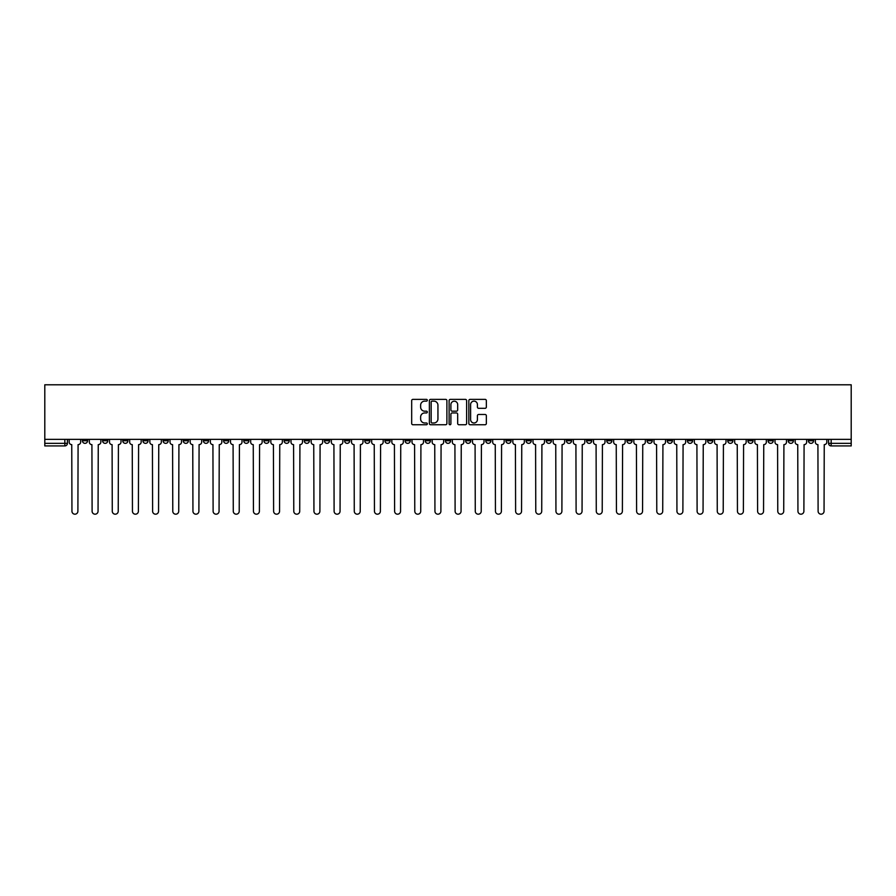 <?xml version="1.0" encoding="UTF-8"?>
<svg xmlns="http://www.w3.org/2000/svg" width="896" height="896" viewBox="0 0 896 896"><rect width="100%" height="100%" fill="white"/><g stroke="black" fill="none" stroke-linecap="round" stroke-linejoin="round"><path stroke-width="1.34" d="M427.314 400.266A0.885 0.885 0 0 0 426.429 399.37L412.944 399.37A1.266 1.266 0 0 0 411.678 400.646L411.678 423.483A1.266 1.266 0 0 0 412.944 424.749L426.429 424.749A0.885 0.885 0 0 0 427.314 423.864A0.885 0.885 0 0 0 426.429 422.979L424.682 422.979A4.066 4.066 0 0 1 420.627 418.914L420.627 417.01A4.066 4.066 0 0 1 424.682 412.955L426.429 412.955A0.885 0.885 0 0 0 427.314 412.059A0.885 0.885 0 0 0 426.429 411.174L424.682 411.174A4.066 4.066 0 0 1 420.627 407.109L420.627 405.205A4.066 4.066 0 0 1 424.682 401.15L426.429 401.15A0.885 0.885 0 0 0 427.314 400.266M747.914 439.342L747.914 440.765L753.077 440.765A2.587 2.587 0 0 1 750.501 443.341A2.587 2.587 0 0 1 747.914 440.765L747.914 439.342M626.909 439.342L626.909 440.765L632.083 440.765A2.587 2.587 0 0 1 629.496 443.341A2.587 2.587 0 0 1 626.909 440.765L626.909 439.342M606.749 439.342L606.749 440.765L611.912 440.765A2.587 2.587 0 0 1 609.336 443.341A2.587 2.587 0 0 1 606.749 440.765L606.749 439.342M485.744 439.342L485.744 440.765L490.918 440.765A2.587 2.587 0 0 1 488.331 443.341A2.587 2.587 0 0 1 485.744 440.765L485.744 439.342M465.584 439.342L465.584 440.765L470.747 440.765A2.587 2.587 0 0 1 468.171 443.341A2.587 2.587 0 0 1 465.584 440.765L465.584 439.342M445.413 439.342L445.413 440.765L450.587 440.765A2.587 2.587 0 0 1 448 443.341A2.587 2.587 0 0 1 445.413 440.765L445.413 439.342M405.082 439.342L405.082 440.765L410.256 440.765A2.587 2.587 0 0 1 407.669 443.341A2.587 2.587 0 0 1 405.082 440.765L405.082 439.342M364.75 440.765L364.75 439.342L364.75 440.765A2.587 2.587 0 0 0 367.338 443.341A2.587 2.587 0 0 1 364.75 440.765L369.925 440.765A2.587 2.587 0 0 1 367.338 443.341A2.587 2.587 0 0 0 369.925 440.765L369.925 439.342L369.925 440.765M344.579 440.765L344.579 439.342L344.579 440.765A2.587 2.587 0 0 0 347.166 443.341A2.587 2.587 0 0 1 344.579 440.765L349.754 440.765A2.587 2.587 0 0 1 347.166 443.341M324.419 440.765L324.419 439.342L324.419 440.765A2.587 2.587 0 0 0 327.006 443.341A2.587 2.587 0 0 1 324.419 440.765L329.582 440.765A2.587 2.587 0 0 1 327.006 443.341A2.587 2.587 0 0 0 329.582 440.765L329.582 439.342L329.582 440.765M304.248 439.342L304.248 440.765L309.422 440.765A2.587 2.587 0 0 1 306.835 443.341A2.587 2.587 0 0 1 304.248 440.765L304.248 439.342M284.088 439.342L284.088 440.765L289.251 440.765A2.587 2.587 0 0 1 286.664 443.341A2.587 2.587 0 0 1 284.088 440.765L284.088 439.342M263.917 439.342L263.917 440.765L269.091 440.765A2.587 2.587 0 0 1 266.504 443.341A2.587 2.587 0 0 1 263.917 440.765L263.917 439.342M243.746 440.765L243.746 439.342L243.746 440.765A2.587 2.587 0 0 0 246.333 443.341A2.587 2.587 0 0 1 243.746 440.765L248.92 440.765A2.587 2.587 0 0 1 246.333 443.341M203.414 440.765L203.414 439.342L203.414 440.765A2.587 2.587 0 0 0 206.002 443.341A2.587 2.587 0 0 1 203.414 440.765L208.589 440.765A2.587 2.587 0 0 1 206.002 443.341A2.587 2.587 0 0 0 208.589 440.765L208.589 439.342L208.589 440.765M183.254 440.765L183.254 439.342L183.254 440.765A2.587 2.587 0 0 0 185.83 443.341A2.587 2.587 0 0 1 183.254 440.765L188.418 440.765A2.587 2.587 0 0 1 185.83 443.341A2.587 2.587 0 0 0 188.418 440.765L188.418 439.342L188.418 440.765M163.083 440.765L163.083 439.342L163.083 440.765A2.587 2.587 0 0 0 165.67 443.341A2.587 2.587 0 0 1 163.083 440.765L168.258 440.765A2.587 2.587 0 0 1 165.67 443.341A2.587 2.587 0 0 0 168.258 440.765L168.258 439.342L168.258 440.765M142.923 440.765L142.923 439.342L142.923 440.765A2.587 2.587 0 0 0 145.499 443.341A2.587 2.587 0 0 1 142.923 440.765L148.086 440.765A2.587 2.587 0 0 1 145.499 443.341M122.752 440.765L122.752 439.342L122.752 440.765A2.587 2.587 0 0 0 125.339 443.341A2.587 2.587 0 0 1 122.752 440.765L127.926 440.765A2.587 2.587 0 0 1 125.339 443.341A2.587 2.587 0 0 0 127.926 440.765L127.926 439.342L127.926 440.765M102.581 440.765L102.581 439.342L102.581 440.765A2.587 2.587 0 0 0 105.168 443.341A2.587 2.587 0 0 1 102.581 440.765L107.755 440.765A2.587 2.587 0 0 1 105.168 443.341A2.587 2.587 0 0 0 107.755 440.765L107.755 439.342L107.755 440.765M485.083 408.318A1.266 1.266 0 0 0 486.349 407.053L486.349 400.646A1.266 1.266 0 0 0 485.083 399.37L470.109 399.37A1.266 1.266 0 0 0 468.843 400.646L468.843 423.483A1.266 1.266 0 0 0 470.109 424.749L485.083 424.749A1.266 1.266 0 0 0 486.349 423.483L486.349 415.744A1.266 1.266 0 0 0 485.083 414.478L478.677 414.478A1.266 1.266 0 0 0 477.411 415.744L477.411 419.586A3.394 3.394 0 0 1 474.018 422.979A3.394 3.394 0 0 1 470.613 419.586L470.613 404.544A3.394 3.394 0 0 1 474.018 401.15A3.394 3.394 0 0 1 477.411 404.544L477.411 407.053A1.266 1.266 0 0 0 478.677 408.318L485.083 408.318M851.2 439.342L44.8 439.342L44.8 384.787L851.2 384.787L851.2 445.928L831.163 445.928A2.587 2.587 0 0 1 828.576 443.341L851.2 443.341M446.891 400.646A1.266 1.266 0 0 0 445.626 399.37L430.651 399.37A1.266 1.266 0 0 0 429.374 400.646L429.374 423.483A1.266 1.266 0 0 0 430.651 424.749L445.626 424.749A1.266 1.266 0 0 0 446.891 423.483L446.891 400.646M450.374 399.37L465.349 399.37A1.266 1.266 0 0 1 466.626 400.646L466.626 423.483A1.266 1.266 0 0 1 465.349 424.749L458.942 424.749A1.266 1.266 0 0 1 457.677 423.483L457.677 414.221A1.266 1.266 0 0 0 456.411 412.955L452.155 412.955A1.266 1.266 0 0 0 450.89 414.221L450.89 423.864A0.885 0.885 0 0 1 449.994 424.749A0.885 0.885 0 0 1 449.109 423.864L449.109 400.646A1.266 1.266 0 0 1 450.374 399.37M828.576 439.342L828.576 443.341M67.424 439.342L67.424 443.341L67.424 439.342M64.837 439.342L64.837 445.928L44.8 445.928L44.8 443.341L67.424 443.341A2.587 2.587 0 0 1 64.837 445.928A2.587 2.587 0 0 0 67.424 443.341M44.8 439.342L44.8 443.341M813.579 439.342L813.579 440.765A2.587 2.587 0 0 1 810.992 443.341A2.587 2.587 0 0 1 808.416 440.765L813.579 440.765A2.587 2.587 0 0 1 810.992 443.341M808.416 439.342L808.416 440.765M793.419 439.342L793.419 440.765A2.587 2.587 0 0 1 790.832 443.341A2.587 2.587 0 0 1 788.245 440.765A2.587 2.587 0 0 0 790.832 443.341M788.245 439.342L788.245 440.765L793.419 440.765M773.248 439.342L773.248 440.765A2.587 2.587 0 0 1 770.661 443.341A2.587 2.587 0 0 1 768.074 440.765L773.248 440.765M768.074 439.342L768.074 440.765M753.077 439.342L753.077 440.765A2.587 2.587 0 0 1 750.501 443.341M732.917 439.342L732.917 440.765A2.587 2.587 0 0 1 730.33 443.341A2.587 2.587 0 0 1 727.742 440.765L732.917 440.765M727.742 439.342L727.742 440.765M712.746 439.342L712.746 440.765A2.587 2.587 0 0 1 710.17 443.341A2.587 2.587 0 0 1 707.582 440.765L712.746 440.765M707.582 439.342L707.582 440.765M692.586 439.342L692.586 440.765A2.587 2.587 0 0 1 689.998 443.341A2.587 2.587 0 0 1 687.411 440.765A2.587 2.587 0 0 0 689.998 443.341M687.411 439.342L687.411 440.765L692.586 440.765M672.414 439.342L672.414 440.765A2.587 2.587 0 0 1 669.827 443.341A2.587 2.587 0 0 1 667.251 440.765L672.414 440.765M667.251 439.342L667.251 440.765M652.254 439.342L652.254 440.765A2.587 2.587 0 0 1 649.667 443.341A2.587 2.587 0 0 1 647.08 440.765L652.254 440.765M647.08 439.342L647.08 440.765M632.083 439.342L632.083 440.765M611.912 439.342L611.912 440.765L611.912 439.342M591.752 439.342L591.752 440.765A2.587 2.587 0 0 1 589.165 443.341A2.587 2.587 0 0 1 586.578 440.765L591.752 440.765M586.578 439.342L586.578 440.765M571.581 439.342L571.581 440.765A2.587 2.587 0 0 1 568.994 443.341A2.587 2.587 0 0 1 566.418 440.765L571.581 440.765M566.418 439.342L566.418 440.765M551.421 439.342L551.421 440.765A2.587 2.587 0 0 1 548.834 443.341A2.587 2.587 0 0 1 546.246 440.765L551.421 440.765M546.246 439.342L546.246 440.765M531.25 439.342L531.25 440.765A2.587 2.587 0 0 1 528.662 443.341A2.587 2.587 0 0 1 526.075 440.765L531.25 440.765M526.075 439.342L526.075 440.765M511.09 439.342L511.09 440.765A2.587 2.587 0 0 1 508.502 443.341A2.587 2.587 0 0 1 505.915 440.765L511.09 440.765M505.915 439.342L505.915 440.765M490.918 439.342L490.918 440.765A2.587 2.587 0 0 1 488.331 443.341M470.747 439.342L470.747 440.765M450.587 440.765L450.587 439.342L450.587 440.765A2.587 2.587 0 0 1 448 443.341M430.416 439.342L430.416 440.765A2.587 2.587 0 0 1 427.829 443.341A2.587 2.587 0 0 1 425.253 440.765A2.587 2.587 0 0 0 427.829 443.341A2.587 2.587 0 0 0 430.416 440.765L425.253 440.765L425.253 439.342M410.256 440.765L410.256 439.342L410.256 440.765A2.587 2.587 0 0 1 407.669 443.341M390.085 439.342L390.085 440.765A2.587 2.587 0 0 1 387.498 443.341A2.587 2.587 0 0 1 384.91 440.765A2.587 2.587 0 0 0 387.498 443.341M384.91 439.342L384.91 440.765L390.085 440.765M349.754 439.342L349.754 440.765L349.754 439.342M309.422 440.765L309.422 439.342L309.422 440.765A2.587 2.587 0 0 1 306.835 443.341M289.251 440.765L289.251 439.342L289.251 440.765A2.587 2.587 0 0 1 286.664 443.341M269.091 440.765L269.091 439.342L269.091 440.765A2.587 2.587 0 0 1 266.504 443.341M248.92 439.342L248.92 440.765L248.92 439.342M228.749 440.765L228.749 439.342L228.749 440.765A2.587 2.587 0 0 1 226.173 443.341A2.587 2.587 0 0 1 223.586 440.765L228.749 440.765A2.587 2.587 0 0 1 226.173 443.341M223.586 439.342L223.586 440.765M148.086 439.342L148.086 440.765L148.086 439.342M87.584 439.342L87.584 440.765A2.587 2.587 0 0 1 85.008 443.341A2.587 2.587 0 0 1 82.421 440.765A2.587 2.587 0 0 0 85.008 443.341A2.587 2.587 0 0 0 87.584 440.765L87.584 439.342M82.421 439.342L82.421 440.765L87.584 440.765M432.04 401.15A0.885 0.885 0 0 0 431.155 402.035L431.155 422.083A0.885 0.885 0 0 0 432.04 422.979L433.888 422.979A4.066 4.066 0 0 0 437.942 418.914L437.942 405.205A4.066 4.066 0 0 0 433.888 401.15L432.04 401.15M457.677 404.611A3.394 3.394 0 0 0 454.283 401.218A3.394 3.394 0 0 0 450.89 404.611L450.89 409.909A1.266 1.266 0 0 0 452.155 411.174L456.411 411.174A1.266 1.266 0 0 0 457.677 409.909L457.677 404.611M69.171 439.342L69.171 442.053A2.587 2.587 139.8 0 0 71.758 444.64L71.949 511.213A2.968 2.968 139.8 0 0 74.917 514.192A2.968 2.968 139.8 0 0 77.896 511.213L78.086 444.64A2.587 2.587 139.8 0 0 80.674 442.053L80.674 439.342M89.331 439.342L89.331 442.053A2.587 2.587 139.8 0 0 91.918 444.64L92.109 511.213A2.968 2.968 139.8 0 0 95.088 514.192A2.968 2.968 139.8 0 0 98.056 511.213L98.258 444.64A2.587 2.587 139.8 0 0 100.845 442.053L100.845 439.342M109.502 439.342L109.502 442.053A2.587 2.587 139.8 0 0 112.09 444.64L112.28 511.213A2.968 2.968 139.8 0 0 115.248 514.192A2.968 2.968 139.8 0 0 118.227 511.213L118.418 444.64A2.587 2.587 139.8 0 0 121.005 442.053L121.005 439.342M129.662 439.342L129.662 442.053A2.587 2.587 139.8 0 0 132.25 444.64L132.451 511.213A2.968 2.968 139.8 0 0 135.419 514.192A2.968 2.968 139.8 0 0 138.398 511.213L138.589 444.64A2.587 2.587 139.8 0 0 141.176 442.053L141.176 439.342M149.834 439.342L149.834 442.053A2.587 2.587 139.8 0 0 152.421 444.64L152.611 511.213A2.968 2.968 139.8 0 0 155.59 514.192A2.968 2.968 139.8 0 0 158.558 511.213L158.749 444.64A2.587 2.587 139.8 0 0 161.336 442.053L161.336 439.342M170.005 439.342L170.005 442.053A2.587 2.587 139.8 0 0 172.581 444.64L172.782 511.213A2.968 2.968 139.8 0 0 175.75 514.192A2.968 2.968 139.8 0 0 178.73 511.213L178.92 444.64A2.587 2.587 139.8 0 0 181.507 442.053L181.507 439.342M190.165 439.342L190.165 442.053A2.587 2.587 139.8 0 0 192.752 444.64L192.942 511.213A2.968 2.968 139.8 0 0 195.922 514.192A2.968 2.968 139.8 0 0 198.89 511.213L199.091 444.64A2.587 2.587 139.8 0 0 201.667 442.053L201.667 439.342M210.336 439.342L210.336 442.053A2.587 2.587 139.8 0 0 212.923 444.64L213.114 511.213A2.968 2.968 139.8 0 0 216.082 514.192A2.968 2.968 139.8 0 0 219.061 511.213L219.251 444.64A2.587 2.587 139.8 0 0 221.838 442.053L221.838 439.342M230.496 439.342L230.496 442.053A2.587 2.587 139.8 0 0 233.083 444.64L233.274 511.213A2.968 2.968 139.8 0 0 236.253 514.192A2.968 2.968 139.8 0 0 239.221 511.213L239.422 444.64A2.587 2.587 139.8 0 0 242.01 442.053L242.01 439.342M250.667 439.342L250.667 442.053A2.587 2.587 139.8 0 0 253.254 444.64L253.445 511.213A2.968 2.968 139.8 0 0 256.424 514.192A2.968 2.968 139.8 0 0 259.392 511.213L259.582 444.64A2.587 2.587 139.8 0 0 262.17 442.053L262.17 439.342M270.827 439.342L270.827 442.053A2.587 2.587 139.8 0 0 273.414 444.64L273.616 511.213A2.968 2.968 139.8 0 0 276.584 514.192A2.968 2.968 139.8 0 0 279.563 511.213L279.754 444.64A2.587 2.587 139.8 0 0 282.341 442.053L282.341 439.342M290.998 439.342L290.998 442.053A2.587 2.587 139.8 0 0 293.586 444.64L293.776 511.213A2.968 2.968 139.8 0 0 296.755 514.192A2.968 2.968 139.8 0 0 299.723 511.213L299.914 444.64A2.587 2.587 139.8 0 0 302.501 442.053L302.501 439.342M311.17 439.342L311.17 442.053A2.587 2.587 139.8 0 0 313.746 444.64L313.947 511.213A2.968 2.968 139.8 0 0 316.915 514.192A2.968 2.968 139.8 0 0 319.894 511.213L320.085 444.64A2.587 2.587 139.8 0 0 322.672 442.053L322.672 439.342M331.33 439.342L331.33 442.053A2.587 2.587 139.8 0 0 333.917 444.64L334.107 511.213A2.968 2.968 139.8 0 0 337.086 514.192A2.968 2.968 139.8 0 0 340.054 511.213L340.256 444.64A2.587 2.587 139.8 0 0 342.832 442.053L342.832 439.342M351.501 439.342L351.501 442.053A2.587 2.587 139.8 0 0 354.088 444.64L354.278 511.213A2.968 2.968 139.8 0 0 357.246 514.192A2.968 2.968 139.8 0 0 360.226 511.213L360.416 444.64A2.587 2.587 139.8 0 0 363.003 442.053L363.003 439.342M371.661 439.342L371.661 442.053A2.587 2.587 139.8 0 0 374.248 444.64L374.45 511.213A2.968 2.968 139.8 0 0 377.418 514.192A2.968 2.968 139.8 0 0 380.386 511.213L380.587 444.64A2.587 2.587 139.8 0 0 383.174 442.053L383.174 439.342M391.832 439.342L391.832 442.053A2.587 2.587 139.8 0 0 394.419 444.64L394.61 511.213A2.968 2.968 139.8 0 0 397.589 514.192A2.968 2.968 139.8 0 0 400.557 511.213L400.747 444.64A2.587 2.587 139.8 0 0 403.334 442.053L403.334 439.342M412.003 439.342L412.003 442.053A2.587 2.587 139.8 0 0 414.579 444.64L414.781 511.213A2.968 2.968 139.8 0 0 417.749 514.192A2.968 2.968 139.8 0 0 420.728 511.213L420.918 444.64A2.587 2.587 139.8 0 0 423.506 442.053L423.506 439.342M432.163 439.342L432.163 442.053A2.587 2.587 139.8 0 0 434.75 444.64L434.941 511.213A2.968 2.968 139.8 0 0 437.92 514.192A2.968 2.968 139.8 0 0 440.888 511.213L441.078 444.64A2.587 2.587 139.8 0 0 443.666 442.053L443.666 439.342M452.334 439.342L452.334 442.053A2.587 2.587 139.8 0 0 454.922 444.64L455.112 511.213A2.968 2.968 139.8 0 0 458.08 514.192A2.968 2.968 139.8 0 0 461.059 511.213L461.25 444.64A2.587 2.587 139.8 0 0 463.837 442.053L463.837 439.342M472.494 439.342L472.494 442.053A2.587 2.587 139.8 0 0 475.082 444.64L475.272 511.213A2.968 2.968 139.8 0 0 478.251 514.192A2.968 2.968 139.8 0 0 481.219 511.213L481.421 444.64A2.587 2.587 139.8 0 0 483.997 442.053L483.997 439.342M492.666 439.342L492.666 442.053A2.587 2.587 139.8 0 0 495.253 444.64L495.443 511.213A2.968 2.968 139.8 0 0 498.411 514.192A2.968 2.968 139.8 0 0 501.39 511.213L501.581 444.64A2.587 2.587 139.8 0 0 504.168 442.053L504.168 439.342M512.826 439.342L512.826 442.053A2.587 2.587 139.8 0 0 515.413 444.64L515.614 511.213A2.968 2.968 139.8 0 0 518.582 514.192A2.968 2.968 139.8 0 0 521.55 511.213L521.752 444.64A2.587 2.587 139.8 0 0 524.339 442.053L524.339 439.342M532.997 439.342L532.997 442.053A2.587 2.587 139.8 0 0 535.584 444.64L535.774 511.213A2.968 2.968 139.8 0 0 538.754 514.192A2.968 2.968 139.8 0 0 541.722 511.213L541.912 444.64A2.587 2.587 139.8 0 0 544.499 442.053L544.499 439.342M553.168 439.342L553.168 442.053A2.587 2.587 139.8 0 0 555.744 444.64L555.946 511.213A2.968 2.968 139.8 0 0 558.914 514.192A2.968 2.968 139.8 0 0 561.893 511.213L562.083 444.64A2.587 2.587 139.8 0 0 564.67 442.053L564.67 439.342M573.328 439.342L573.328 442.053A2.587 2.587 139.8 0 0 575.915 444.64L576.106 511.213A2.968 2.968 139.8 0 0 579.085 514.192A2.968 2.968 139.8 0 0 582.053 511.213L582.254 444.64A2.587 2.587 139.8 0 0 584.83 442.053L584.83 439.342M593.499 439.342L593.499 442.053A2.587 2.587 139.8 0 0 596.086 444.64L596.277 511.213A2.968 2.968 139.8 0 0 599.245 514.192A2.968 2.968 139.8 0 0 602.224 511.213L602.414 444.64A2.587 2.587 139.8 0 0 605.002 442.053L605.002 439.342M613.659 439.342L613.659 442.053A2.587 2.587 139.8 0 0 616.246 444.64L616.437 511.213A2.968 2.968 139.8 0 0 619.416 514.192A2.968 2.968 139.8 0 0 622.384 511.213L622.586 444.64A2.587 2.587 139.8 0 0 625.173 442.053L625.173 439.342M633.83 439.342L633.83 442.053A2.587 2.587 139.8 0 0 636.418 444.64L636.608 511.213A2.968 2.968 139.8 0 0 639.576 514.192A2.968 2.968 139.8 0 0 642.555 511.213L642.746 444.64A2.587 2.587 139.8 0 0 645.333 442.053L645.333 439.342M653.99 439.342L653.99 442.053A2.587 2.587 139.8 0 0 656.578 444.64L656.779 511.213A2.968 2.968 139.8 0 0 659.747 514.192A2.968 2.968 139.8 0 0 662.726 511.213L662.917 444.64A2.587 2.587 139.8 0 0 665.504 442.053L665.504 439.342M674.162 439.342L674.162 442.053A2.587 2.587 139.8 0 0 676.749 444.64L676.939 511.213A2.968 2.968 139.8 0 0 679.918 514.192A2.968 2.968 139.8 0 0 682.886 511.213L683.077 444.64A2.587 2.587 139.8 0 0 685.664 442.053L685.664 439.342M694.333 439.342L694.333 442.053A2.587 2.587 139.8 0 0 696.909 444.64L697.11 511.213A2.968 2.968 139.8 0 0 700.078 514.192A2.968 2.968 139.8 0 0 703.058 511.213L703.248 444.64A2.587 2.587 139.8 0 0 705.835 442.053L705.835 439.342M714.493 439.342L714.493 442.053A2.587 2.587 139.8 0 0 717.08 444.64L717.27 511.213A2.968 2.968 139.8 0 0 720.25 514.192A2.968 2.968 139.8 0 0 723.218 511.213L723.419 444.64A2.587 2.587 139.8 0 0 725.995 442.053L725.995 439.342M734.664 439.342L734.664 442.053A2.587 2.587 139.8 0 0 737.251 444.64L737.442 511.213A2.968 2.968 139.8 0 0 740.41 514.192A2.968 2.968 139.8 0 0 743.389 511.213L743.579 444.64A2.587 2.587 139.8 0 0 746.166 442.053L746.166 439.342M754.824 439.342L754.824 442.053A2.587 2.587 139.8 0 0 757.411 444.64L757.602 511.213A2.968 2.968 139.8 0 0 760.581 514.192A2.968 2.968 139.8 0 0 763.549 511.213L763.75 444.64A2.587 2.587 139.8 0 0 766.338 442.053L766.338 439.342M774.995 439.342L774.995 442.053A2.587 2.587 139.8 0 0 777.582 444.64L777.773 511.213A2.968 2.968 139.8 0 0 780.752 514.192A2.968 2.968 139.8 0 0 783.72 511.213L783.91 444.64A2.587 2.587 139.8 0 0 786.498 442.053L786.498 439.342M795.155 439.342L795.155 442.053A2.587 2.587 139.8 0 0 797.742 444.64L797.944 511.213A2.968 2.968 139.8 0 0 800.912 514.192A2.968 2.968 139.8 0 0 803.891 511.213L804.082 444.64A2.587 2.587 139.8 0 0 806.669 442.053L806.669 439.342M815.326 439.342L815.326 442.053A2.587 2.587 139.8 0 0 817.914 444.64L818.104 511.213A2.968 2.968 139.8 0 0 821.083 514.192A2.968 2.968 139.8 0 0 824.051 511.213L824.242 444.64A2.587 2.587 139.8 0 0 826.829 442.053L826.829 439.342M831.163 439.342L831.163 445.928"/></g></svg>
